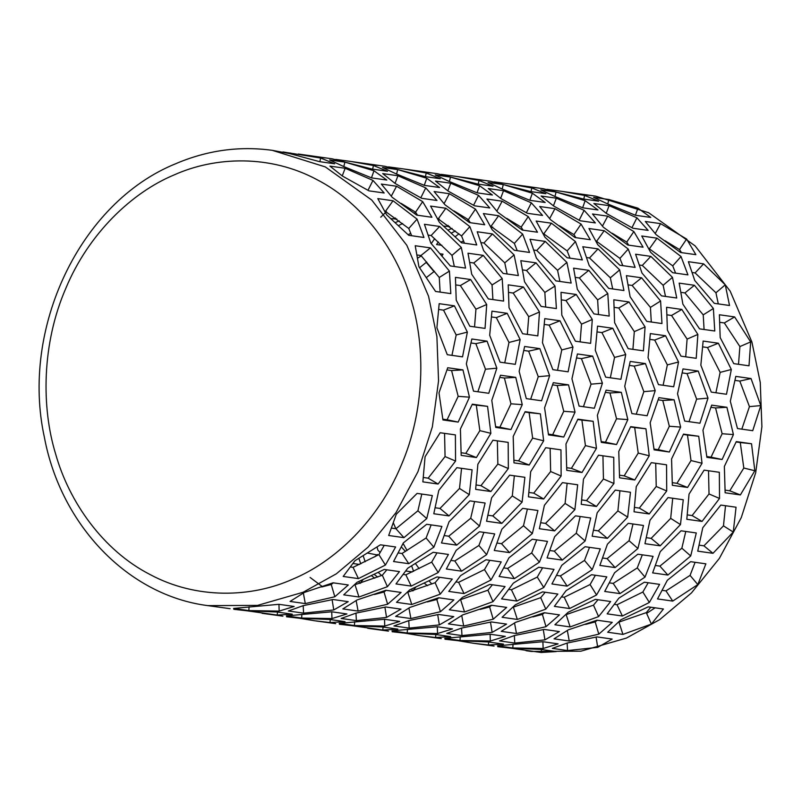 <?xml version="1.0" encoding="UTF-8"?>
<svg xmlns="http://www.w3.org/2000/svg" width="802" height="802" viewBox="0 0 802 802"><rect width="100%" height="100%" fill="white"/><g stroke="black" fill="none" stroke-linecap="round" stroke-linejoin="round"><path stroke-width="1.2" d="M417.531 215.237L415.566 212.179L401.08 203.357M454.323 266.505L451.977 255.377L431.135 235.517L428.428 235.136M474.543 326.915L475.937 309.181L460.368 285.562L455.967 284.941M477.862 391.757L485.481 369.221L475.847 343.667L471.125 343.005M461.21 452.749L465.802 453.401L479.857 430.644L476.308 405.14L472.177 404.549M435.306 507.776L439.967 508.438L459.516 488.458L461.551 468.328M398.404 552.979L402.023 553.49L426.103 537.992L431.145 524.909M354.624 584.838L382.323 575.234L386.835 569.811M464.438 243.206L461.561 235.948L437.551 218.435M492.909 299.577L492.057 284.951L473.741 262.996L469.952 262.465M504.739 362.845L508.979 342.454L496.328 317.632L491.636 316.97M495.646 426.654L499.877 427.245L510.964 403.807L504.388 378.033L499.846 377.391M476.218 484.979L480.949 485.651L497.852 464.047L497.35 440.839M444.418 535.596L448.729 536.207L470.694 518.272L474.594 501.541M403.416 574.483L405.842 574.823L431.697 562.112L437.02 552.829M517.23 250.695L514.353 243.427L490.343 225.913M545.701 307.056L544.849 292.429L526.533 270.474L522.744 269.943M557.53 370.323L561.771 349.933L549.119 325.111L544.428 324.449M548.438 434.133L552.668 434.724L563.756 411.296L557.179 385.511L552.638 384.87M529.009 492.458L533.741 493.13L550.643 471.526L550.142 448.318M497.21 543.074L501.521 543.686L523.485 525.751L527.395 509.019M456.208 581.961L458.634 582.302L484.488 569.59L489.811 560.307M570.021 258.174L567.144 250.906L543.134 233.392M598.492 314.534L597.64 299.908L579.335 277.953L575.535 277.422M610.322 377.802L614.563 357.411L601.911 332.589L597.219 331.928M601.229 441.611L605.46 442.213L616.548 418.774L609.971 392.99L605.43 392.348M581.801 499.937L586.533 500.608L603.435 479.005L602.934 455.797M550.002 550.553L554.312 551.164L576.277 533.23L580.187 516.498M508.999 589.44L511.425 589.781L537.28 577.069L542.603 567.786M622.813 265.652L619.936 258.384L595.926 240.871M651.284 322.013L650.432 307.387L632.126 285.442L628.327 284.9M663.114 385.281L667.354 364.89L654.703 340.068L650.011 339.406M654.021 449.09L658.252 449.691L669.339 426.253L662.763 400.469L658.221 399.827M634.593 507.415L639.324 508.087L656.226 486.483L655.725 463.275M602.793 558.032L607.104 558.643L629.069 540.708L632.978 523.987M561.791 596.919L564.217 597.259L590.072 584.548L595.395 575.265M675.605 273.131L672.728 265.863L648.718 248.349M704.076 329.492L703.224 314.865L684.918 292.92L681.119 292.379M715.905 392.759L720.146 372.379L707.494 347.547L702.803 346.885M706.813 456.569L711.043 457.17L722.131 433.732L715.554 407.947L711.023 407.306M687.384 514.894L692.116 515.566L709.018 493.962L708.517 470.754M655.585 565.51L659.896 566.122L681.86 548.187L685.77 531.465M614.583 604.397L617.009 604.738L642.863 592.026L648.186 582.743M470.323 222.715L468.358 219.658L453.872 210.836M507.125 273.983L504.769 262.855L483.927 242.996L481.22 242.615M527.335 334.394L528.729 316.66L513.16 293.041L508.759 292.419M530.653 399.236L538.272 376.699L528.638 351.146L523.917 350.484M514.002 460.238L518.593 460.879L532.648 438.123L529.099 412.619L524.969 412.038M488.097 515.265L492.759 515.917L512.308 495.937L514.343 475.807M451.195 560.458L454.814 560.969L478.894 545.48L483.937 532.388M407.416 592.317L435.115 582.713L439.626 577.29M523.115 230.194L521.15 227.136L506.663 218.314M559.916 281.462L557.56 270.334L536.718 250.475L534.012 250.094M580.127 341.873L581.52 324.138L565.951 300.519L561.55 299.898M583.445 406.714L591.064 384.178L581.43 358.634L576.708 357.963M566.793 467.716L571.385 468.358L585.44 445.601L581.891 420.098L577.761 419.516M540.889 522.744L545.55 523.395L565.099 503.415L567.134 483.285M503.987 567.936L507.606 568.448L531.686 552.959L536.728 539.876M460.208 599.796L487.907 590.192L492.418 584.768M575.906 237.673L573.941 234.615L559.455 225.803M612.708 288.941L610.352 277.813L589.51 257.953L586.803 257.572M632.918 349.351L634.312 331.617L618.743 307.998L614.342 307.377M636.237 414.193L643.856 391.657L634.222 366.113L629.5 365.441M619.585 475.195L624.177 475.837L638.232 453.08L634.683 427.576L630.552 426.995M593.681 530.222L598.342 530.874L617.891 510.894L619.926 490.774M556.778 575.415L560.397 575.926L584.478 560.438L589.52 547.355M512.999 607.274L540.698 597.67L545.21 592.247M628.698 245.151L626.733 242.094L612.247 233.282M665.5 296.419L663.144 285.291L642.302 265.432L639.595 265.051M685.71 356.83L687.103 339.096L671.535 315.477L667.134 314.855M689.028 421.672L696.647 399.135L687.013 373.592L682.291 372.92M672.377 482.674L676.968 483.325L691.023 460.559L687.474 435.055L683.344 434.473M646.472 537.701L651.134 538.363L670.683 518.373L672.718 498.253M609.57 582.894L613.189 583.405L637.269 567.916L642.312 554.834M565.791 614.753L593.49 605.149L598.001 599.726M681.489 252.63L679.525 249.572L665.038 240.76M718.291 303.898L715.935 292.77L695.093 272.921L692.387 272.53M738.502 364.308L739.895 346.574L724.326 322.955L719.925 322.334M741.82 429.15L749.439 406.614L739.805 381.07L735.083 380.399M725.178 490.152L729.76 490.804L743.815 468.037L740.266 442.534L736.136 441.952M699.264 545.18L703.925 545.841L723.474 525.861L725.509 505.731M662.362 590.372L665.981 590.884L690.061 575.395L695.103 562.312M618.583 622.232L646.282 612.628L650.793 607.214M411.647 235.728L408.769 228.47L384.76 210.956M440.118 292.098L439.265 277.472L420.95 255.517L417.16 254.986M451.947 355.366L456.188 334.975L443.536 310.153L438.844 309.482M442.854 419.175L447.085 419.767L458.173 396.328L451.586 370.554L447.055 369.912M423.426 477.501L428.158 478.172L445.06 456.569L444.559 433.361M391.627 528.117L395.937 528.729L417.902 510.794L421.802 494.062M350.624 567.004L353.05 567.345L378.905 554.633L384.228 545.35M321.722 586.984L331.236 584.518L333.321 582.843M374.514 594.462L384.028 591.996L386.113 590.322M427.306 601.941L436.819 599.475L438.905 597.801M480.097 609.42L489.611 606.954L491.696 605.279M532.889 616.898L542.403 614.432L544.488 612.758M585.681 624.377L595.194 621.911L597.279 620.237M655.094 607.816L646.612 613.39M279.166 611.094L294.154 606.472L278.906 604.317L233.603 608.427L248.841 610.583L279.166 611.094L278.946 604.317M230.104 608.688L207.778 605.62L257.542 605.39L303.096 592.267L336.349 573.821L368.068 547.144L395.987 512.628L417.942 471.726L432.348 426.854L438.554 380.89L436.9 336.629L428.569 296.279L406.835 245.322L371.767 200.069L325.301 166.906L272.279 150.335L290.164 153.713L319.447 161.633L334.685 163.788L320.64 158.034L282.956 151.939M303.597 613.149L333.752 609.951L348.208 601.66L332.97 599.505L303.276 605.63L288.359 610.994L303.597 613.149L303.176 605.68M246.675 610.753L277.211 615.074L292.269 614.182L277.031 612.016L246.725 610.753L233.813 609.309M331.958 618.573L346.945 613.951L331.707 611.796L286.394 615.906L301.632 618.061L331.958 618.573L331.737 611.796M282.895 616.167L262.084 613.319M384.749 626.061L399.737 621.43L384.499 619.274L339.186 623.385L354.424 625.54L384.749 626.061L384.529 619.274M335.687 623.645L314.875 620.798L330.003 622.553L345.06 621.66L329.822 619.495L299.517 618.232L286.615 616.788M437.541 633.54L452.528 628.908L437.29 626.753L391.977 630.863L407.215 633.019L437.541 633.54L437.321 626.753M388.479 631.124L373.11 629.039M490.333 641.019L505.32 636.387L490.082 634.232L444.769 638.342L460.007 640.497L490.333 641.019L490.112 634.232M441.27 638.603L420.459 635.755L435.586 637.51L450.644 636.618L435.406 634.462L405.1 633.199L392.198 631.745M543.124 648.497L558.112 643.866L542.874 641.71L497.561 645.821L512.799 647.976L543.124 648.497L542.904 641.71M494.062 646.081L473.25 643.234L488.378 644.988L503.435 644.096L488.197 641.941L457.892 640.678L444.99 639.224M378.343 572.508L381.622 575.515M356.389 620.628L386.544 617.43L401 609.139L385.762 606.984L356.068 613.109L341.151 618.472L356.389 620.628L355.968 613.159M299.467 618.232L314.875 620.798M409.18 628.106L439.346 624.908L453.792 616.618L438.554 614.462L408.86 620.588L393.942 625.951L409.18 628.106L408.759 620.638M352.258 625.71L382.795 630.031L397.852 629.139L382.614 626.984L352.309 625.72L339.406 624.267M461.972 635.585L492.137 632.387L506.583 624.096L491.345 621.941L461.651 628.066L446.734 633.43L461.972 635.585L461.551 628.116M405.05 633.189L420.459 635.755M310.093 577.45L322.564 586.773M514.764 643.074L544.929 639.866L559.375 631.575L544.137 629.42L514.443 635.545L499.526 640.908L514.764 643.074L514.343 635.595M457.842 640.668L473.25 643.234M359.476 582.793L360.639 583.154M402.654 223.537L398.664 225.512M567.555 650.552L597.721 647.344L612.167 639.064L596.929 636.898L567.235 643.024L552.317 648.387L567.555 650.552L567.134 643.074M510.633 648.156L541.17 652.467L556.227 651.575L540.989 649.419L510.684 648.156L497.781 646.703M412.268 590.272L413.431 590.633M426.714 262.003L419.616 267.708M455.446 231.016L451.456 233.001M298.324 154.024L332.028 158.796L372.238 169.112L387.476 171.267L373.441 165.513L351.116 161.503L384.82 166.275L425.03 176.59L440.268 178.746L426.233 172.991L403.907 168.981L437.611 173.753L477.822 184.069L493.06 186.224L479.025 180.47L456.699 176.46L490.403 181.232L530.613 191.548L545.851 193.703L531.816 187.949L509.491 183.939L543.195 188.711L583.405 199.026L598.643 201.182L584.608 195.427L562.282 191.417L595.635 196.139L648.648 212.72L695.123 245.883L730.181 291.136L751.925 342.083L760.256 382.444L761.9 426.704L755.705 472.659L741.299 517.541L719.344 558.433L691.424 592.959L659.705 619.635L626.452 638.071L580.899 651.194L531.124 651.435L526.052 650.713M455.295 236.63L458.945 233.803M569.26 640.998L598.793 634.161L612.267 622.362L597.029 620.207L568.317 629.841L554.022 638.833L569.26 640.998L567.335 630.562M516.468 633.52L546.002 626.673L559.475 614.883L544.237 612.728L515.526 622.362L501.23 631.354L516.468 633.52L514.543 623.084M463.676 626.041L493.21 619.194L506.684 607.405L491.446 605.249L462.734 614.883L448.438 623.876L463.676 626.041L461.752 615.605M410.885 618.563L440.418 611.715L453.892 599.926L438.654 597.761L409.942 607.405L395.647 616.397L410.885 618.563L408.96 608.127M358.093 611.084L387.627 604.237L401.1 592.447L385.862 590.282L357.151 599.926L342.855 608.918L358.093 611.084L356.168 600.648M305.301 603.595L334.835 596.758L348.309 584.969L333.061 582.803L304.359 592.437L290.063 601.44L305.301 603.595L303.377 593.169M622.923 634.402L651.384 624.086L663.434 608.999L648.196 606.843L620.898 619.766L607.685 632.237L622.923 634.402L619.014 622.292M672.738 601.089L697.81 584.588L705.88 563.836L690.642 561.681L667.334 580.277L657.5 598.934L672.738 601.089L665.981 590.884M712.978 553.31L733.259 532.057L736.056 507.225L720.818 505.059L702.773 527.736L697.74 551.154L712.978 553.31L703.925 545.841M740.376 494.934L754.832 470.734L751.524 443.747L736.286 441.591L724.356 466.413L725.138 492.779L740.376 494.934L729.76 490.804M752.727 430.694L760.797 405.591L751.033 378.554L735.795 376.399L730.321 401.271L737.479 428.539L752.727 430.694M749.008 365.802L750.662 341.903L734.622 316.92L719.384 314.765L720.186 337.592L733.77 363.637L749.008 365.802M729.529 305.492L725.259 284.84L703.615 263.848L688.377 261.693L694.783 280.53L714.291 303.336L729.529 305.492M695.875 254.665L686.632 239.026L660.527 223.628L645.289 221.472L656.156 234.705L680.637 252.51L695.875 254.665M650.773 217.442L637.931 208.159L608.858 199.518L593.61 197.362L607.445 203.838L635.535 215.287L650.773 217.442M590.553 195.417L583.134 194.746M570.132 626.923L598.593 616.608L610.643 601.52L595.405 599.365L568.107 612.287L554.894 624.758L570.132 626.923L566.222 614.813M619.946 593.61L645.019 577.109L653.089 556.357L637.851 554.202L614.543 572.798L604.708 591.455L619.946 593.61L613.189 583.405M660.186 545.831L680.467 524.578L683.264 499.746L668.026 497.581L649.981 520.257L644.948 543.676L660.186 545.831L651.134 538.363M687.585 487.456L702.041 463.255L698.732 436.268L683.494 434.113L671.565 458.934L672.347 485.3L687.585 487.456L676.968 483.325M699.935 423.215L708.006 398.113L698.241 371.075L683.003 368.92L677.53 393.792L684.687 421.06L699.935 423.215M696.216 358.314L697.87 334.424L681.83 309.442L666.592 307.286L667.394 330.113L680.978 356.158L696.216 358.314M676.738 298.013L672.467 277.362L650.823 256.369L635.585 254.214L641.991 273.051L661.5 295.858L676.738 298.013M643.084 247.186L633.841 231.547L607.736 216.149L592.498 213.994L603.365 227.227L627.846 245.031L643.084 247.186M597.981 209.964L585.139 200.68L556.067 192.039L540.819 189.884L554.653 196.36L582.743 207.808L597.981 209.964M537.761 187.939L530.343 187.267M517.34 619.445L545.801 609.129L557.851 594.041L542.613 591.886L515.315 604.808L502.092 617.279L517.34 619.445L513.43 607.335M567.154 586.132L592.227 569.631L600.297 548.879L585.059 546.713L561.751 565.32L551.916 583.966L567.154 586.132L560.397 575.926M607.395 538.353L627.675 517.1L630.472 492.268L615.234 490.102L597.189 512.779L592.157 536.197L607.395 538.353L598.342 530.874M634.793 479.977L649.249 455.767L645.941 428.789L630.703 426.634L618.773 451.456L619.555 477.822L634.793 479.977L624.177 475.837M647.144 415.737L655.214 390.634L645.45 363.597L630.212 361.441L624.738 386.313L631.896 413.581L647.144 415.737M643.425 350.835L645.079 326.945L629.039 301.963L613.801 299.808L614.603 322.635L628.187 348.68L643.425 350.835M623.946 290.535L619.675 269.883L598.031 248.891L582.793 246.735L589.199 265.572L608.708 288.379L623.946 290.535M590.292 239.708L581.049 224.069L554.944 208.67L539.706 206.515L550.573 219.748L575.054 237.552L590.292 239.708M545.19 202.485L532.348 193.202L503.275 184.56L488.027 182.405L501.862 188.881L529.952 200.33L545.19 202.485M484.969 180.46L477.551 179.788M464.548 611.966L493.009 601.65L505.059 586.563L489.822 584.407L462.523 597.33L449.3 609.801L464.548 611.966L460.639 599.856M514.363 578.653L539.435 562.152L547.505 541.4L532.267 539.235L508.959 557.831L499.125 576.488L514.363 578.653L507.606 568.448M554.603 530.874L574.884 509.611L577.681 484.789L562.443 482.624L544.398 505.3L539.365 528.718L554.603 530.874L545.55 523.395M582.001 472.498L596.457 448.288L593.149 421.311L577.911 419.155L565.981 443.977L566.763 470.343L582.001 472.498L571.385 468.358M594.352 408.258L602.422 383.155L592.658 356.118L577.42 353.963L571.946 378.835L579.104 406.103L594.352 408.258M590.633 343.356L592.287 319.467L576.247 294.484L561.009 292.329L561.811 315.156L575.395 341.201L590.633 343.356M571.154 283.056L566.884 262.404L545.24 241.412L530.002 239.247L536.408 258.084L555.916 280.89L571.154 283.056M537.5 232.229L528.257 216.59L502.152 201.192L486.914 199.026L497.781 212.269L522.262 230.074L537.5 232.229M492.398 195.006L479.556 185.723L450.483 177.082L435.235 174.926L449.07 181.402L477.16 192.851L492.398 195.006M432.178 172.981L424.759 172.31M411.757 604.487L440.218 594.172L452.268 579.084L437.03 576.929L409.732 589.851L396.509 602.322L411.757 604.487L407.847 592.377M461.571 571.174L486.644 554.673L494.714 533.921L479.476 531.756L456.168 550.352L446.333 569.009L461.571 571.174L454.814 560.969M501.811 523.395L522.092 502.132L524.889 477.31L509.651 475.145L491.606 497.821L486.573 521.23L501.811 523.395L492.759 515.917M529.21 465.02L543.666 440.809L540.358 413.832L525.12 411.677L513.19 436.499L513.972 462.864L529.21 465.02L518.593 460.879M541.561 400.779L549.631 375.667L539.866 348.639L524.628 346.474L519.145 371.356L526.312 398.624L541.561 400.779M537.841 335.878L539.495 311.988L523.455 287.006L508.217 284.85L509.019 307.667L522.603 333.722L537.841 335.878M518.363 275.577L514.092 254.926L492.448 233.933L477.21 231.768L483.616 250.605L503.125 273.412L518.363 275.577M484.709 224.75L475.466 209.111L449.361 193.713L434.123 191.548L444.99 204.791L469.471 222.595L484.709 224.75M439.606 187.528L426.764 178.244L397.692 169.603L382.444 167.448L396.278 173.924L424.368 185.372L439.606 187.528M379.386 165.503L371.968 164.831M649.359 602.462L659.605 584.367L644.357 582.202L618.883 598.142L607.154 613.851L622.392 616.016L649.359 602.462L642.863 592.026M690.712 555.966L696.286 532.949L681.048 530.794L660.236 551.646L652.648 572.889L667.886 575.054L690.712 555.966L681.86 548.187M719.514 498.453L719.344 472.288L704.106 470.132L689.038 494.132L686.813 519.275L702.051 521.43L719.514 498.453L709.018 493.962M733.429 434.574L726.913 407.296L711.675 405.14L702.953 430.253L706.893 457.33L722.131 459.496L733.429 434.574L722.131 433.732M731.324 369.491L718.371 343.226L703.133 341.071L700.848 365.181L711.254 392.098L726.492 394.263L731.324 369.491L720.146 372.379M713.379 308.499L694.422 285.291L679.174 283.126L682.893 304.189L699.534 328.85L714.772 331.015L713.379 308.499L703.224 314.865M681.028 256.53L656.988 238.164L641.75 235.999L650.552 252.209L672.698 272.72L687.936 274.875L681.028 256.53L672.728 265.863M636.918 217.793L609.119 205.663L593.881 203.507L606.432 213.472L632.908 228.239L648.156 230.405L636.918 217.793L631.976 227.658M562.282 191.417L546.914 189.332M596.568 594.984L606.813 576.889L591.565 574.723L566.092 590.663L554.362 606.372L569.6 608.538L596.568 594.984L590.072 584.548M637.921 548.488L643.495 525.47L628.257 523.315L607.445 544.167L599.856 565.41L615.094 567.575L637.921 548.488L629.069 540.708M666.723 490.974L666.552 464.809L651.314 462.654L636.247 486.654L634.021 511.786L649.259 513.952L666.723 490.974L656.226 486.483M680.637 427.085L674.121 399.817L658.883 397.652L650.161 422.774L654.101 449.852L669.339 452.017L680.637 427.085L669.339 426.253M678.532 362.013L665.58 335.747L650.342 333.592L648.056 357.702L658.462 384.619L673.7 386.775L678.532 362.013L667.354 364.89M660.587 301.021L641.62 277.813L626.382 275.647L630.101 296.71L646.743 321.371L661.981 323.537L660.587 301.021L650.432 307.387M628.237 249.051L604.197 230.685L588.959 228.52L597.761 244.73L619.906 265.241L635.144 267.397L628.237 249.051L619.936 258.384M584.127 210.314L556.327 198.184L541.089 196.029L553.641 205.994L580.117 220.761L595.365 222.916L584.127 210.314L579.184 220.179M509.491 183.939L494.122 181.853M543.776 587.505L554.022 569.41L538.774 567.245L513.3 583.184L501.571 598.893L516.809 601.049L543.776 587.505L537.28 577.069M585.129 541.009L590.703 517.992L575.465 515.836L554.653 536.688L547.064 557.931L562.302 560.097L585.129 541.009L576.277 533.23M613.931 483.496L613.761 457.33L598.523 455.175L583.455 479.175L581.229 504.308L596.467 506.473L613.931 483.496L603.435 479.005M627.846 419.606L621.329 392.338L606.091 390.173L597.37 415.296L601.31 442.373L616.548 444.539L627.846 419.606L616.548 418.774M625.74 354.534L612.788 328.269L597.55 326.113L595.264 350.223L605.67 377.14L620.908 379.296L625.74 354.534L614.563 357.411M607.796 293.542L588.828 270.324L573.59 268.169L577.31 289.221L593.951 313.893L609.189 316.058L607.796 293.542L597.64 299.908M575.445 241.572L551.405 223.197L536.167 221.041L544.969 237.252L567.114 257.763L582.352 259.918L575.445 241.572L567.144 250.906M531.335 202.836L503.536 190.706L488.298 188.55L500.849 198.515L527.325 213.282L542.573 215.437L531.335 202.836L526.393 212.7M456.699 176.46L441.331 174.375M490.984 580.016L501.23 561.921L485.982 559.766L460.508 575.706L448.779 591.415L464.017 593.57L490.984 580.016L484.488 569.59M532.338 533.53L537.911 510.513L522.673 508.358L501.862 529.21L494.273 550.453L509.511 552.608L532.338 533.53L523.485 525.751M561.139 476.017L560.969 449.852L545.731 447.696L530.663 471.696L528.438 496.829L543.676 498.994L561.139 476.017L550.643 471.526M575.054 412.128L568.538 384.86L553.3 382.694L544.578 407.817L548.518 434.895L563.756 437.05L575.054 412.128L563.756 411.296M572.949 347.055L559.996 320.79L544.758 318.635L542.473 342.735L552.869 369.662L568.117 371.817L572.949 347.055L561.771 349.933M554.994 286.063L536.037 262.845L520.799 260.69L524.518 281.743L541.16 306.414L556.398 308.57L554.994 286.063L544.849 292.429M522.653 234.094L498.613 215.718L483.375 213.563L492.177 229.773L514.323 250.284L529.561 252.44L522.653 234.094L514.353 243.427M478.543 195.357L450.744 183.227L435.506 181.072L448.057 191.036L474.533 205.803L489.781 207.959L478.543 195.357L473.601 205.222M403.907 168.981L388.539 166.896M438.193 572.538L448.438 554.443L433.19 552.287L407.717 568.227L395.987 583.936L411.225 586.092L438.193 572.538L431.697 562.112M479.546 526.052L485.12 503.034L469.882 500.879L449.07 521.731L441.481 542.974L456.719 545.129L479.546 526.052L470.694 518.272M508.348 468.538L508.177 442.373L492.939 440.218L477.872 464.218L475.646 489.35L490.884 491.516L508.348 468.538L497.852 464.047M522.262 404.649L515.746 377.381L500.508 375.216L491.786 400.338L495.726 427.416L510.964 429.571L522.262 404.649L510.964 403.807M520.157 339.577L507.205 313.311L491.967 311.156L489.681 335.256L500.077 362.183L515.325 364.339L520.157 339.577L508.979 342.454M502.202 278.585L483.245 255.367L468.007 253.211L471.726 274.264L488.368 298.935L503.606 301.091L502.202 278.585L492.057 284.951M469.862 226.615L445.822 208.239L430.584 206.084L439.386 222.294L461.531 242.795L476.769 244.961L469.862 226.615L461.561 235.948M425.752 187.879L397.952 175.748L382.714 173.593L395.266 183.558L421.742 198.325L436.98 200.48L425.752 187.879L420.809 197.743M351.116 161.503L335.747 159.418M358.965 597.009L387.426 586.693L399.476 571.605L384.238 569.45L356.94 582.372L343.717 594.843L358.965 597.009L355.055 584.899M408.779 563.696L433.852 547.195L441.922 526.443L426.684 524.277L403.376 542.874L393.541 561.53L408.779 563.696L402.023 553.49M449.02 515.917L469.3 494.654L472.097 469.822L456.859 467.666L438.814 490.343L433.782 513.751L449.02 515.917L439.967 508.438M476.418 457.541L490.874 433.331L487.566 406.353L472.328 404.188L460.398 429.02L461.18 455.386L476.418 457.541L465.802 453.401M488.769 393.301L496.839 368.188L487.075 341.161L471.837 338.995L466.353 363.877L473.521 391.145L488.769 393.301M485.05 328.399L486.704 304.509L470.664 279.527L455.426 277.372L456.228 300.189L469.812 326.244L485.05 328.399M465.571 268.099L461.3 247.447L439.656 226.455L424.418 224.289L430.824 243.126L450.333 265.933L465.571 268.099M431.917 217.272L422.674 201.623L396.569 186.234L381.331 184.069L392.198 197.312L416.679 215.116L431.917 217.272M386.815 180.049L373.973 170.756L344.89 162.124L329.652 159.969L343.487 166.445L371.577 177.894L386.815 180.049M326.594 158.024L319.176 157.352M385.401 565.059L395.647 546.964L380.399 544.809L354.925 560.748L343.196 576.458L358.434 578.613L385.401 565.059L378.905 554.633M426.754 518.573L432.328 495.556L417.09 493.4L396.278 514.252L388.689 535.495L403.927 537.651L426.754 518.573L417.902 510.794M455.556 461.06L455.386 434.895L440.148 432.739L425.08 456.739L422.854 481.872L438.092 484.037L455.556 461.06L445.06 456.569M469.471 397.17L462.954 369.902L447.716 367.737L438.995 392.85L442.935 419.937L458.173 422.093L469.471 397.17L458.173 396.328M467.365 332.098L454.413 305.833L439.175 303.677L436.889 327.777L447.285 354.705L462.533 356.86L467.365 332.098L456.188 334.975M449.411 271.106L430.453 247.888L415.215 245.733L418.935 266.785L435.576 291.457L450.814 293.612L449.411 271.106L439.265 277.472M417.07 219.136L393.03 200.761L377.792 198.605L386.594 214.816L408.739 235.317L423.977 237.482L417.07 219.136L408.769 228.47M372.96 180.4L345.161 168.27L329.923 166.114L342.474 176.079L368.95 190.846L384.188 193.001L372.96 180.4L368.018 190.264M431.867 584.016L429.14 580.989M419.135 568.658L415.536 563.676M407.065 550.493L403.105 543.475M395.847 528.708L393.441 523.084M456.308 251.577L460.96 247.738M491.265 227.818L492.729 227.056M380.729 217.212L386.414 211.598M396.81 219.046L391.095 218.675M415.827 212.57L414.133 213.091M438.283 219.938L439.205 219.076M449.601 226.525L443.887 226.154M468.619 220.049L466.924 220.57M448.178 229.984L452.107 228.42M469.17 222.355L469.942 222.104M441.892 245.312L436.549 244.55L438.323 241.953M463.566 240.891L460.899 242.154M417.712 258.114L421.291 255.888M434.423 271.266L426.524 277.442M440.408 253.803L443.025 254.174L442.102 255.788M380.178 552.548L377.832 550.122L377.1 547.064M412.318 571.916L405.862 571.004M411.667 565.961L413.591 571.325M401.431 547.024L405.481 551.455M412.659 590.884L411.546 589.089M424.408 583.295L427.556 585.681M395.386 222.505L399.316 220.941M416.378 214.876L417.15 214.625M410.774 233.412L408.108 234.675M359.527 564.438L353.07 563.525M358.875 558.483L360.8 563.846M359.867 583.405L358.755 581.61M371.617 575.816L374.765 578.202M434.694 238.655L431.245 243.587M367.777 553.109L378.033 555.104M365.181 561.751L363.226 555.906M377.702 577.079L374.364 574.493M331.236 584.518L334.835 596.758M249.091 606.763L248.841 610.583M319.848 161.683L320.64 158.034M290.635 153.814L290.725 153.042M342.264 175.879L345.161 168.27M385.662 211.086L393.03 200.761M420.95 255.517L430.453 247.888M443.536 310.153L454.413 305.833M447.085 419.767L458.173 422.093M451.586 370.554L462.954 369.902M428.158 478.172L438.092 484.037M395.937 528.729L403.927 537.651M353.05 567.345L358.434 578.613M371.476 177.844L373.973 170.756M343.817 166.555L344.89 162.124M415.566 212.179L422.674 201.623M391.326 196.069L396.569 186.234M451.977 255.377L461.3 247.447M431.135 235.517L439.656 226.455M475.937 309.181L486.704 304.509M460.368 285.562L470.664 279.527M485.481 369.221L496.839 368.188M475.847 343.667L487.075 341.161M479.857 430.644L490.874 433.331M476.308 405.14L487.566 406.353M459.516 488.458L469.3 494.654M426.103 537.992L433.852 547.195M382.323 575.234L387.426 586.693M332.128 599.716L333.752 609.951M277.482 612.086L277.211 615.074M384.028 591.996L387.627 604.237M301.883 614.242L301.632 618.061M372.639 169.162L373.441 165.513M343.426 161.292L343.517 160.52M395.055 183.357L397.952 175.748M438.453 218.565L445.822 208.239M473.741 262.996L483.245 255.367M496.328 317.632L507.205 313.311M499.877 427.245L510.964 429.571M504.388 378.033L515.746 377.381M480.949 485.651L490.884 491.516M448.729 536.207L456.719 545.129M405.842 574.823L411.225 586.092M436.819 599.475L440.418 611.715M354.674 621.72L354.424 625.54M425.431 176.651L426.233 172.991M396.228 168.771L396.318 167.999M447.857 190.836L450.744 183.227M491.245 226.044L498.613 215.718M526.533 270.474L536.037 262.845M549.119 325.111L559.996 320.79M552.668 434.724L563.756 437.05M557.179 385.511L568.538 384.86M533.741 493.13L543.676 498.994M501.521 543.686L509.511 552.608M458.634 582.302L464.017 593.57M489.611 606.954L493.21 619.194M407.466 629.209L407.215 633.019M478.223 184.129L479.025 180.47M449.02 176.25L449.11 175.478M500.648 198.315L503.536 190.706M544.037 233.522L551.405 223.197M579.335 277.953L588.828 270.324M601.911 332.589L612.788 328.269M605.46 442.213L616.548 444.539M609.971 392.99L621.329 392.338M586.533 500.608L596.467 506.473M554.312 551.164L562.302 560.097M511.425 589.781L516.809 601.049M542.403 614.432L546.002 626.673M460.258 636.688L460.007 640.497M395.967 219.367L395.396 217.994M531.014 191.608L531.816 187.949M501.811 183.738L501.902 182.956M553.44 205.803L556.327 198.184M596.828 241.001L604.197 230.685M632.126 285.442L641.62 277.813M654.703 340.068L665.58 335.747M658.252 449.691L669.339 452.017M662.763 400.469L674.121 399.817M639.324 508.087L649.259 513.952M607.104 558.643L615.094 567.575M564.217 597.259L569.6 608.538M595.194 621.911L598.793 634.161M513.049 644.166L512.799 647.976M377.411 554.483L374.745 556.879M448.759 226.846L448.188 225.472M583.806 199.086L584.608 195.427M554.603 191.217L554.693 190.435M606.232 213.282L609.119 205.663M649.62 248.48L656.988 238.164M684.918 292.92L694.422 285.291M707.494 347.547L718.371 343.226M711.043 457.17L722.131 459.496M715.554 407.947L726.913 407.296M692.116 515.566L702.051 521.43M659.896 566.122L667.886 575.054M617.009 604.738L622.392 616.016M424.268 185.322L426.764 178.244M396.609 174.034L397.692 169.603M468.358 219.658L475.466 209.111M444.118 203.558L449.361 193.713M504.769 262.855L514.092 254.926M483.927 242.996L492.448 233.933M528.729 316.66L539.495 311.988M513.16 293.041L523.455 287.006M538.272 376.699L549.631 375.667M528.638 351.146L539.866 348.639M532.648 438.123L543.666 440.809M529.099 412.619L540.358 413.832M512.308 495.937L522.092 502.132M478.894 545.48L486.644 554.673M435.115 582.713L440.218 594.172M384.92 607.194L386.544 617.43M330.274 619.565L330.003 622.553M477.06 192.801L479.556 185.723M449.401 181.513L450.483 177.082M521.15 227.136L528.257 216.59M496.909 211.036L502.152 201.192M557.56 270.334L566.884 262.404M536.718 250.475L545.24 241.412M581.52 324.138L592.287 319.467M565.951 300.519L576.247 294.484M591.064 384.178L602.422 383.155M581.43 358.634L592.658 356.118M585.44 445.601L596.457 448.288M581.891 420.098L593.149 421.311M565.099 503.415L574.884 509.611M531.686 552.959L539.435 562.152M487.907 590.192L493.009 601.65M437.712 614.673L439.346 624.908M383.065 627.044L382.795 630.031M529.851 200.279L532.348 193.202M502.192 188.991L503.275 184.56M573.941 234.615L581.049 224.069M549.701 218.515L554.944 208.67M610.352 277.813L619.675 269.883M589.51 257.953L598.031 248.891M634.312 331.617L645.079 326.945M618.743 307.998L629.039 301.963M643.856 391.657L655.214 390.634M634.222 366.113L645.45 363.597M638.232 453.08L649.249 455.767M634.683 427.576L645.941 428.789M617.891 510.894L627.675 517.1M584.478 560.438L592.227 569.631M540.698 597.67L545.801 609.129M490.503 622.162L492.137 632.387M435.857 634.522L435.586 637.51M582.643 207.758L585.139 200.68M554.984 196.47L556.067 192.039M626.733 242.094L633.841 231.547M602.492 225.994L607.736 216.149M663.144 285.291L672.467 277.362M642.302 265.432L650.823 256.369M687.103 339.096L697.87 334.424M671.535 315.477L681.83 309.442M696.647 399.135L708.006 398.113M687.013 373.592L698.241 371.075M691.023 460.559L702.041 463.255M687.474 435.055L698.732 436.268M670.683 518.373L680.467 524.578M637.269 567.916L645.019 577.109M593.49 605.149L598.593 616.608M543.295 629.64L544.929 639.866M488.649 642.001L488.378 644.988M362.955 579.786L360.329 582.914M635.435 215.237L637.931 208.159M607.776 203.959L608.858 199.518M679.525 249.572L686.632 239.026M655.284 233.472L660.527 223.628M715.935 292.77L725.259 284.84M695.093 272.921L703.615 263.848M739.895 346.574L750.662 341.903M724.326 322.955L734.622 316.92M749.439 406.614L760.797 405.591M739.805 381.07L751.033 378.554M743.815 468.037L754.832 470.734M740.266 442.534L751.524 443.747M723.474 525.861L733.259 532.057M690.061 575.395L697.81 584.588M646.282 612.628L651.384 624.086M596.087 637.119L597.721 647.344M541.44 649.48L541.17 652.467M415.747 587.275L413.12 590.392M434.183 271.828L426.433 262.625M173.964 174.996C132.089 192.41 88.601 233.402 65.684 288.65C41.945 343.457 41.143 406.945 55.659 454.072C69.032 501.701 102.796 550.212 149.773 574.382C196.35 599.505 251.397 597.801 292.9 579.084C334.775 561.671 378.263 520.678 401.18 465.441C424.92 410.624 425.712 347.136 411.195 300.008C397.832 252.379 364.068 203.878 317.081 179.708C270.515 154.575 215.457 156.29 173.964 174.996M272.279 150.335C239.247 145.814 206.926 150.325 175.337 163.879C79.989 202.726 20.391 328.299 44.411 437.441C60.932 525.42 128.3 595.505 207.778 605.62M373.11 629.049L367.667 628.277"/></g></svg>
